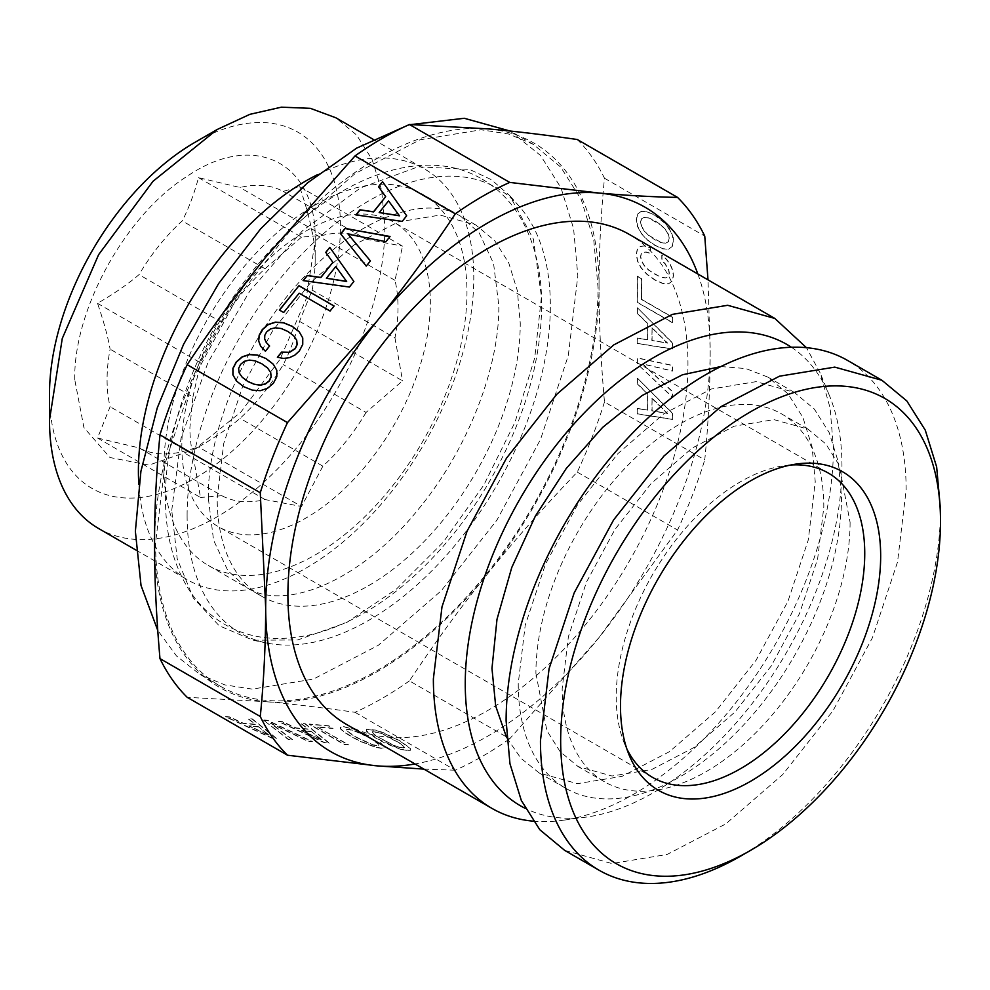 <?xml version="1.0" encoding="UTF-8"?>
<svg xmlns="http://www.w3.org/2000/svg" width="990" height="990" viewBox="0 0 990 990"><rect width="100%" height="100%" fill="white"/><g stroke="black" fill="none" stroke-linecap="round" stroke-linejoin="round"><path stroke-width="0.74" stroke-dasharray="4.95 3.71" d="M604.469 401.977A342.874 197.963 120 0 1 577.257 472.106C543.188 507.734 513.414 541.493 487.934 573.371A314.3 181.467 120 0 0 599.049 286.964C598.95 321.02 600.757 359.358 604.469 401.977L704.756 459.88C708.308 424.685 710.115 388.439 710.177 351.128L707.999 279.861M577.257 139.503A342.874 197.963 120 0 1 604.469 178.212C600.757 216.55 598.95 252.797 599.049 286.964A314.3 181.467 120 0 0 487.934 128.873A314.3 181.467 120 0 0 265.679 257.19A314.3 181.467 120 0 0 154.564 543.584A314.3 181.467 120 0 0 265.679 701.675L187.184 697.307M409.427 680.885A342.874 197.963 120 0 1 355.014 712.305C320.946 707.454 291.159 703.902 265.679 701.675A314.3 181.467 120 0 0 487.934 573.371C462.256 605.138 436.083 640.976 409.427 680.885L509.726 738.788L599.049 637.523L677.556 530.009A342.874 197.963 120 0 0 704.756 459.88M604.469 178.212L704.756 236.115M637.436 378.192L672.631 413.362L672.631 419.327L637.436 413.795L637.436 408.425L647.769 410.12L647.769 393.921L637.436 383.687L637.436 378.192L672.433 413.474L672.433 419.438L637.238 413.919L637.238 408.536L647.571 410.231L647.571 394.032L637.238 383.811L637.238 378.316M637.436 363.751L637.436 357.91L672.631 365.421L672.631 370.978L642.708 363.875L672.631 391.607L672.631 397.163L637.238 363.875L637.238 358.021L672.433 365.533L672.433 371.089L642.51 363.986L672.433 391.731L672.433 397.287L637.238 363.875M640.122 246.448L644.527 245.891L650.504 247.698L650.504 253.316L646.247 252.029L643.215 252.203L641.334 253.811L640.728 256.62L641.644 260.952L644.379 265.506L648.834 270.072L655.009 274.279L661.134 277.175L665.639 277.844L668.374 276.433L669.339 273.141L668.832 270.035L665.132 263.637L662.001 260.531L662.001 254.987L666.802 259.516L670.453 264.652L672.73 270.122L673.547 275.567L672.272 281.024L668.733 283.722L662.904 283.4L655.009 279.885L647.113 274.279L641.285 267.869L637.696 261.063L636.483 254.17L637.436 249.282L640.122 246.448L644.329 246.003L650.306 247.822L650.306 253.428L646.049 252.141L643.005 252.326L641.136 253.935L640.53 256.732L641.446 261.063L644.181 265.617L648.636 270.183L660.936 277.287L665.441 277.955L668.176 276.556L669.141 273.252L668.634 270.159L664.934 263.748L661.79 260.655L661.79 255.098L666.604 259.627L670.255 264.776L672.532 270.245L673.336 275.678L672.074 281.148L668.535 283.833L662.706 283.511L654.811 280.009L646.916 274.391L641.087 267.993L637.498 261.174L636.273 254.281L637.238 249.393L639.924 246.56M641.693 299.388L672.581 317.221L672.581 322.591L637.436 302.309L637.436 276.235L641.693 278.685L641.495 299.5L672.371 317.332L672.371 322.715L637.238 302.42L637.238 276.346L641.495 278.809L641.495 299.5M637.436 307.803L672.631 342.973L672.631 348.938L637.436 343.406L637.436 338.036L647.769 339.731L647.769 323.532L637.436 313.298L637.436 307.803L672.433 343.085L672.433 349.049L637.238 343.53L637.238 338.147L647.571 339.842L647.571 323.643L637.238 313.422L637.238 307.915M672.272 246.423L668.733 249.109L662.904 248.725L655.009 245.223L647.113 239.605L641.285 233.207L637.696 226.388L636.483 219.495L637.696 214.063L641.285 211.34L647.113 211.724L655.009 215.164L662.855 220.807L668.683 227.156L673.188 237.476L673.547 240.892L672.272 246.423L668.535 249.22L662.706 248.849L654.811 245.334L646.916 239.728L641.087 233.318L637.498 226.512L636.273 219.607L637.498 214.174L641.087 211.452L646.916 211.835L654.811 215.288L665.849 224.049L672.074 234.135L673.336 241.003L672.074 246.535M652.076 398.215L652.076 410.726L667.569 413.424L652.076 398.215L651.865 410.85L667.359 413.535L651.865 398.339M652.076 327.826L652.076 340.337L667.569 343.023L652.076 327.826L651.865 340.461L667.359 343.146L651.865 327.95M648.834 235.397L661.134 242.501L665.639 243.169L668.374 241.77L669.339 238.466L668.374 234.11L665.589 229.519L661.085 224.99L655.009 220.782L648.883 217.949L644.379 217.268L641.644 218.679L640.728 221.946L641.644 226.339L644.379 230.893L648.636 235.509L654.811 239.728L660.936 242.612L665.441 243.292L668.176 241.882L669.141 238.578L668.176 234.222L665.391 229.643L660.887 225.101L648.685 218.06L644.181 217.392L641.446 218.79L640.53 222.069L641.446 226.45L644.181 231.017L648.636 235.509M577.257 472.106L677.556 530.009M355.014 712.305L455.301 770.208A342.874 197.963 120 0 0 509.726 738.788M423.93 769.119L455.301 770.208M252.277 719.223L276.334 738.54L271.854 738.144L225.572 716.834L229.606 717.193L243.132 723.443L255.284 724.532L248.156 718.851L252.376 718.963L276.433 738.28L271.953 737.884L225.671 716.574L229.705 716.933L243.243 723.183L255.383 724.272L248.255 718.591L252.376 718.963M263.105 720.188L267.486 720.572L312.283 741.745L308.113 741.374L270.567 723.418L292.644 740L288.474 739.629L263.204 719.928L267.597 720.312L312.382 741.485L308.224 741.114L270.666 723.158L292.743 739.74L288.573 739.369L263.204 719.928M354.927 729.692L368.862 736.003L364.654 735.632L355.039 731.214L348.171 729.395L346.24 729.667L346.735 731.041L355.398 737.005L372.921 745.086L378.378 745.804L377.883 743.948L375.705 742.228L379.875 742.599L384.739 747.165L383.897 748.193L380.977 748.329L375.074 747.19L359.865 741.263L351.178 736.622L344.075 732.142L340.535 728.974L340.486 727.217L343.926 726.932L355.039 729.432L368.961 735.743L364.753 735.372L355.138 730.954L348.27 729.135L346.339 729.407L346.834 730.781L355.497 736.746L373.02 744.827L378.477 745.544L377.982 743.688L375.804 741.968L379.974 742.339L384.838 746.905L383.996 747.933L381.088 748.069L375.173 746.93L359.976 741.003L351.289 736.362L344.173 731.882L340.634 728.714L340.585 726.957L344.025 726.672L355.039 729.432M317.481 727.118L348.356 744.95L344.322 744.591L309.189 724.296L328.742 726.054L332.999 728.504L317.481 727.118L348.468 744.69L344.433 744.332L309.288 724.037L328.853 725.794L333.098 728.244L317.58 726.858M305.069 723.938L329.125 743.255L324.646 742.859L278.363 721.549L282.397 721.908L295.923 728.157L308.076 729.246L300.948 723.566L305.168 723.678L329.225 742.995L324.745 742.599L278.462 721.289L282.497 721.648L296.035 727.898L308.175 728.987L301.047 723.306L305.168 723.678M401.024 749.504L385.877 743.577L377.178 738.948L370.074 734.456L366.535 731.301L366.486 729.543L375.742 730.373L382.932 732.761L399.725 740.966L410.318 748.576L410.318 750.333L409.043 750.668L401.024 749.504L377.289 738.688L366.634 731.041L366.585 729.284L375.841 730.113L383.031 732.501L399.824 740.706L410.429 748.316L410.417 750.074L409.142 750.408L401.123 749.244M258.229 726.895L248.849 726.054L269.033 735.422L258.328 726.635L248.948 725.794L269.132 735.162L258.328 726.635M311.021 731.61L301.641 730.769L321.824 740.136L311.12 731.35L301.74 730.509L321.923 739.876L311.12 731.35M375.693 735.805L393.958 745.631L398.921 747.413L404.675 747.933L401.061 744.047L382.907 734.271L377.933 732.489L372.19 731.981L375.693 735.805L394.057 745.371L399.032 747.153L404.774 747.673L401.16 743.787L383.006 734.011L378.032 732.229L372.289 731.721L375.804 735.545M220.374 686.231A312.877 180.638 -60 0 0 461.464 602.415A312.877 180.638 -60 0 0 598.047 287.546L593.79 240.162L581.204 199.51L560.761 167.149L533.239 144.317L508.6 133.996L481.091 129.777L419.97 139.813L355.125 173.572L292.137 228.146L236.462 298.832L192.852 379.554L165.095 463.345L155.566 543.003A312.877 180.638 -60 0 0 220.374 686.231L200.166 674.574L176.48 655.937L157.744 630.37M697.863 274.007A314.3 181.467 -60 0 1 710.177 351.128A314.3 181.467 -60 0 1 599.049 637.523A314.3 181.467 -60 0 1 414.996 763.958M510.147 131.051L540.552 155.48L560.996 187.853L573.581 228.504L577.838 275.888L568.31 355.546L540.552 439.337L496.955 520.059L441.268 590.745L378.291 645.319L313.446 679.078L252.314 689.114L224.817 684.894L200.166 674.574M405.9 126.114L411.159 124.542M346.488 724.408A282.868 163.313 120 0 0 564.473 648.623A282.868 163.313 120 0 0 687.951 363.949A282.868 163.313 120 0 0 629.368 234.457M171.74 510.345L181.022 438.162L207.962 362.513L249.827 290.998L302.433 230.794L360.471 187.952L418.139 166.79L469.607 169.426L491.362 179.685L509.726 195.599L533.35 239.011L541.468 296.876L534.736 357.848L515.035 422.148L483.788 485.1L443.285 542.124L396.458 589.05L346.735 622.475L297.73 639.961L253.019 640.233L219.087 625.68L193.31 597.972L177.21 558.756L171.74 510.345M533.09 821.155A282.868 163.313 120 0 0 562.023 820.388A282.868 163.313 120 0 0 833.419 447.938L830.103 407.954L820.252 373.131L806.442 347.676M187.11 515.468A256.843 148.29 -60 0 1 315.501 240.83A256.843 148.29 -60 0 1 519.156 206.254A256.843 148.29 -60 0 1 550.341 305.762A256.843 148.29 -60 0 1 453.878 546.678A256.843 148.29 -60 0 1 266.966 643.067A256.843 148.29 -60 0 1 187.11 515.468M791.406 347.255A266.372 153.797 -60 0 1 829.558 395.889A266.372 153.797 -60 0 1 841.958 466.339A266.372 153.797 -60 0 1 586.389 817.072A266.372 153.797 -60 0 1 525.207 808.347M261.583 596.203A214.298 123.725 -60 0 0 426.715 538.783A214.298 123.725 -60 0 0 520.257 323.124L517.349 290.676L508.724 262.833L494.715 240.657L475.868 225.027L440.154 215.065L398.289 221.933L353.875 245.062L310.736 282.435L272.596 330.858L242.736 386.15L223.715 443.545L217.194 498.094A214.298 123.725 -60 0 0 261.583 596.203L208.271 565.426A214.298 123.725 -60 0 1 163.894 467.329A214.298 123.725 -60 0 1 257.437 251.67A214.298 123.725 -60 0 1 422.569 194.25A214.298 123.725 -60 0 1 466.958 292.359A214.298 123.725 -60 0 1 373.416 508.019A214.298 123.725 -60 0 1 208.271 565.426M720.93 366.535L745.866 368.577L767.894 377.128L787.99 393.797L802.927 417.446L812.134 447.146L815.24 481.771L808.273 539.958L787.99 601.19L756.137 660.157L715.461 711.81L669.45 751.682L622.067 776.346L577.405 783.672L539.315 773.041L520.889 758.241L506.657 737.661M841.5 496.93A228.579 131.967 -60 0 1 741.72 726.969A228.579 131.967 -60 0 1 565.575 788.213A228.579 131.967 -60 0 1 518.24 683.57L525.195 625.371L545.478 564.152L577.331 505.172L618.008 453.531L664.018 413.659L711.402 388.996L756.063 381.657L794.153 392.288L814.263 408.969L829.199 432.618L838.394 462.318L841.5 496.93M317.753 174.549A237.154 136.917 -60 0 1 424.673 169.067A237.154 136.917 -60 0 1 473.789 277.633A237.154 136.917 -60 0 1 370.26 516.297A237.154 136.917 -60 0 1 187.518 579.831A237.154 136.917 -60 0 1 138.81 484.506M535.912 673.361L546.876 730.645L560.179 751.707L578.073 766.557L612.006 776.024L651.779 769.49L693.978 747.524L734.951 712.02L771.185 666.023L799.561 613.491L817.629 558.966L823.816 507.14A203.581 117.538 -60 0 0 781.654 413.944A203.581 117.538 -60 0 0 624.777 468.48A203.581 117.538 -60 0 0 535.912 673.361M98.616 528.511A237.154 136.917 120 0 0 281.37 464.978A237.154 136.917 120 0 0 384.887 226.314L381.67 190.389L372.116 159.576L356.623 135.048L335.771 117.748M850.088 522.299A203.581 117.538 -60 0 1 761.223 727.18A203.581 117.538 -60 0 1 604.346 781.716A203.581 117.538 -60 0 1 562.184 688.52L568.384 636.694L586.439 582.169L614.815 529.65L651.049 483.652L692.022 448.136L734.221 426.17L773.994 419.636L807.927 429.103L825.821 443.953L839.124 465.015L850.088 522.299M49.5 394.28A205.722 118.775 120 0 0 194.968 478.269A205.722 118.775 120 0 0 340.436 226.314A205.722 118.775 120 0 0 194.968 142.325M564.696 850.385L611.845 863.54L667.112 854.469L725.744 823.94L782.682 774.601L833.023 710.696L872.45 637.709L897.546 561.949L906.147 489.939A282.868 163.313 -60 0 0 847.564 360.434M74.757 379.702C73.322 309.61 125.841 214.607 187.221 176.245C254.046 130.482 317.085 162.31 315.179 240.892L306.034 299.289L279.972 359.37L240.978 411.976L194.968 449.101L148.97 465.102L109.964 457.529L83.903 427.544L74.757 379.702M315.179 259.553A147.151 84.954 -60 0 1 312.147 290.095L299.562 321.379C294.946 338.271 289.513 352.688 283.227 364.629A147.151 84.954 -60 0 1 240.05 418.349C229.235 427.668 215.399 437.233 198.532 447.047L182.21 451.737A147.151 84.954 -60 0 1 139.033 447.876L97.515 438.025L110.113 406.742A147.151 84.954 -60 0 1 107.081 379.702A147.151 84.954 -60 0 1 110.113 349.161C107.848 336.464 103.641 321.181 97.515 303.336C114.382 293.51 128.217 283.944 139.033 274.626A147.151 84.954 -60 0 1 182.21 220.906C188.496 208.964 193.929 194.547 198.532 177.656L240.05 187.518A147.151 84.954 -60 0 1 283.227 191.379L299.562 186.689C305.687 204.534 309.882 219.817 312.147 232.514A147.151 84.954 -60 0 1 315.179 259.553L315.179 240.892M940.5 509.763A282.868 163.313 -60 0 1 740.483 856.202M299.562 186.689L402.546 246.139L394.973 280.331A147.151 84.954 -60 0 1 398.005 307.37A147.151 84.954 -60 0 1 394.973 337.912L312.147 290.095M299.562 321.379L402.546 380.841L366.053 412.446L283.227 364.629M394.973 337.912L402.546 380.841M97.515 438.025L200.5 497.487L192.926 454.558L110.113 406.742M192.926 454.558A147.151 84.954 -60 0 1 189.907 427.519L192.926 396.978L110.113 349.161M194.968 449.101L198.532 447.047L301.517 506.509L265.035 499.554A147.151 84.954 -60 0 1 221.847 495.693L139.033 447.876M221.847 495.693L200.5 497.487M265.035 499.554L182.21 451.737M366.053 412.446A147.151 84.954 -60 0 1 322.876 466.166L240.05 418.349M322.876 466.166L301.517 506.509M97.515 303.336L200.5 362.786L221.847 322.443L139.033 274.626M192.926 396.978L200.5 362.786M394.973 280.331L312.147 232.514M198.532 177.656L301.517 237.117L322.876 235.335A147.151 84.954 -60 0 1 366.053 239.184L283.227 191.379M366.053 239.184L402.546 246.139M322.876 235.335L240.05 187.518M221.847 322.443A147.151 84.954 -60 0 1 265.035 268.723L182.21 220.906M265.035 268.723L301.517 237.117M181.838 446.193A175.725 101.45 120 0 0 218.233 526.63A175.725 101.45 120 0 0 353.64 479.556A175.725 101.45 120 0 0 430.353 302.717A175.725 101.45 120 0 0 393.958 222.267A175.725 101.45 120 0 0 258.538 269.354A175.725 101.45 120 0 0 181.838 446.193M790.775 465.003A175.725 101.45 120 0 0 784.81 465.609A175.725 101.45 120 0 0 616.226 696.985A175.725 101.45 120 0 0 624.405 743.453A175.725 101.45 120 0 0 626.856 748.923M366.238 266.1L370.507 261.063M385.89 241.671L389.961 236.598M348.22 234.296L385.989 241.808M340.758 233.974L366.337 266.248M265.407 351.24L269.726 346.154M264.652 338.902L264.899 335.462L266.656 332.157L270.418 329.138L275.393 327.938L281.333 328.655L287.991 331.625L293.634 335.759M266.347 342.602L264.751 339.05M277.571 357.316L283.61 358.566L289.538 357.836L294.933 355.274L299.463 351.104L302.853 344.594L302.853 338.122L299.277 331.897M260.741 346.351L265.506 351.388M279.403 310.043L283.759 312.642L299.277 293.337L330.165 311.169L334.051 306.058M378.539 186.714L385.766 196.8M356.066 214.941L402.299 221.525L406.766 215.956M379.281 212.702L388.674 201.032L399.465 215.82M325.747 252.388L332.974 262.474M303.274 280.615L349.507 287.199L353.975 281.63M326.49 278.388L335.882 266.706L346.673 281.494M273.215 364.134L276.903 370.421L276.891 376.881L273.463 383.452L267.597 388.451L260.407 390.84L252.351 390.27L243.664 386.768L236.536 381.051M242.278 377.339L239.221 372.945L238.714 368.577L240.657 364.506L244.456 361.437L249.431 360.236L255.333 361.004L261.991 363.974L267.634 368.107M533.239 144.317L513.043 132.66M519.156 206.254L509.726 195.599M266.966 643.067L253.019 640.233M586.389 817.072L562.023 820.388M829.558 395.889L820.252 373.131M475.868 225.027L422.569 194.25M565.575 788.213L539.315 773.041M794.153 392.288L767.894 377.128M135.989 550.081L187.518 579.831M373.143 139.318L424.673 169.067M604.346 781.716L578.073 766.557M807.927 429.103L781.654 413.944M624.405 743.453L629.058 754.838M652.62 777.422L218.233 526.63M784.81 465.609L797 463.951M828.345 473.059L393.958 222.267M482.142 179.165C497.76 188.273 510.432 200.97 520.183 217.243C534.563 241.808 541.728 271.272 541.691 305.625C540.874 363.639 523.326 422.507 489.048 482.254C469.681 515.345 447.072 544.401 421.196 569.411C402.41 587.491 382.932 602.279 362.736 613.775C333.519 630.42 304.945 638.649 276.99 638.463C258.019 638.166 240.694 633.526 224.99 624.566C209.385 615.458 196.713 602.761 186.962 586.488C172.582 561.924 165.404 532.459 165.454 498.094C164.897 420.824 204.336 325.178 263.538 257.907C330.821 179.165 422.037 143.191 482.142 179.165M208.321 498.094C207.318 429.314 247.451 335.746 304.809 276.173C329.509 250.235 354.556 231.462 379.95 219.854C414.216 205.437 441.144 204.237 460.721 216.278L479.247 233.021L493.565 263.501L498.824 305.625C499.517 367.637 467.453 450.116 418.448 509.182C360.001 581.934 284.526 611.857 246.423 587.454L227.898 570.71L213.58 540.218L208.321 498.094"/><path stroke-width="1.49" d="M249.332 360.088L255.234 360.855L261.892 363.825L267.535 367.958L270.592 372.364L271.099 376.72L269.156 380.878L265.345 383.873L260.333 385.048L254.381 384.244L247.772 381.385L242.179 377.202L239.11 372.797L238.615 368.441L240.558 364.37L244.357 361.288L249.332 360.088M287.484 422.606L187.184 364.704C211.588 327.888 237.749 292.05 265.679 257.19L355.014 155.925L455.301 213.828C430.91 250.643 404.737 286.481 376.806 321.342L287.484 422.606A342.874 197.963 120 0 0 260.271 492.735L265.679 607.749C265.617 645.158 263.81 681.417 260.271 716.513A342.874 197.963 120 0 0 287.484 755.209L376.806 765.839L423.93 769.119M402.2 221.376L406.667 215.808L382.573 181.702L378.539 186.714L385.667 196.663L373.527 211.773L359.989 209.793L355.868 214.917L402.2 221.376M340.659 233.838L366.238 266.1L370.409 260.927L348.109 234.16L385.89 241.671L390.048 236.486L345.04 228.393L340.659 233.838M349.408 287.05L353.875 281.482L329.781 247.376L325.747 252.388L332.875 262.338L320.735 277.447L307.197 275.468L303.076 280.591L349.408 287.05M330.066 311.021L334.1 306.009L298.955 285.714L279.403 310.043L283.66 312.506L299.178 293.188L330.066 311.021M260.667 346.265L265.407 351.24L269.614 346.005L266.248 342.466L264.652 338.902L264.8 335.313L266.558 332.021L270.32 329.002L275.294 327.801L281.234 328.519L287.892 331.477L293.535 335.622L296.592 340.015L297.099 344.384L295.169 348.529L289.34 352.279L281.556 352.094L277.386 357.279L283.511 358.417L289.439 357.687L294.822 355.125L299.364 350.955L302.742 344.446L302.754 337.986L299.215 331.786L292.099 326.242L283.412 322.666L275.307 322.146L268.166 324.485L262.3 329.559L259.182 335.189L258.588 340.832L260.667 346.265M276.792 370.272L273.215 364.134L266.1 358.59L257.412 355.014L249.307 354.482L242.166 356.833L236.301 361.907L232.91 368.342L232.91 374.888L236.499 381.026L243.565 386.632L252.24 390.122L260.308 390.704L267.498 388.303L273.364 383.303L276.792 376.745L276.792 370.272M355.014 155.925A342.874 197.963 120 0 1 409.427 124.505L487.934 128.873C513.414 131.101 543.188 134.64 577.257 139.503L677.556 197.406C653.152 196.948 626.979 195.5 599.049 193.038L509.726 182.408A342.874 197.963 120 0 0 455.301 213.828M187.184 364.704A342.874 197.963 120 0 0 159.972 434.833L260.271 492.735M287.484 755.209L187.184 697.307A342.874 197.963 120 0 1 159.972 658.598C156.272 615.978 154.465 577.64 154.564 543.584C154.465 509.417 156.272 473.171 159.972 434.833M707.999 279.861L704.756 236.115A342.874 197.963 120 0 0 677.556 197.406M159.972 658.598L260.271 716.513M409.427 124.505L509.726 182.408M414.996 763.958A314.3 181.467 -60 0 1 376.806 765.839A314.3 181.467 -60 0 1 265.679 607.749A314.3 181.467 -60 0 1 376.806 321.342A314.3 181.467 -60 0 1 599.049 193.038A314.3 181.467 -60 0 1 697.863 274.007M157.744 630.37L141.038 585.511L135.37 531.345L140.914 471.289L157.286 407.831L183.645 344.173L218.691 283.487L260.655 228.826L307.42 182.94L356.66 148.116L405.9 126.114M411.159 124.542L464.248 118.28L510.147 131.051M806.442 347.676L774.836 318.446L629.368 234.457A282.868 163.313 120 0 0 411.382 310.241A282.868 163.313 120 0 0 287.904 594.916A282.868 163.313 120 0 0 346.488 724.408L491.968 808.397A282.868 163.313 120 0 0 533.09 821.155M774.836 318.446L727.687 305.291L672.42 314.362L613.788 344.891L556.85 394.23L506.509 458.147L467.082 531.123L441.986 606.882L433.373 678.905A282.868 163.313 120 0 0 491.968 808.397M525.207 808.347A266.372 153.797 -60 0 1 465.25 683.83A266.372 153.797 -60 0 1 584.607 412.545A266.372 153.797 -60 0 1 791.406 347.255M506.657 737.661L495.681 706.043L491.968 668.399L496.992 619.319L511.768 567.48L535.355 516.112L566.305 468.418L602.675 427.358L642.225 395.48L682.469 374.777L720.93 366.535M138.81 484.506A237.154 136.917 -60 0 1 138.402 471.265A237.154 136.917 -60 0 1 317.753 174.549M373.143 139.318L335.771 117.748L310.353 108.331L281.37 107.18L249.913 114.32L217.194 129.492L153.017 181.281L98.616 254.665L62.271 338.469L49.5 419.946A237.154 136.917 120 0 0 98.616 528.511L135.989 550.081M217.194 129.492L194.968 142.325A205.722 118.775 120 0 0 49.5 394.28L49.5 419.946M881.917 380.271L847.564 360.434A282.868 163.313 -60 0 0 629.591 436.219A282.868 163.313 -60 0 0 506.113 720.893L509.961 763.736L521.334 800.489L539.822 829.744L564.696 850.385L599.049 870.222A282.868 163.313 -60 0 1 540.453 740.718L549.079 668.708L574.163 592.948L613.59 519.96L663.931 456.056L720.869 406.704L779.501 376.188L834.768 367.117L881.917 380.271L906.791 400.913L925.279 430.167L936.651 466.921L940.5 509.763L940.5 521.433A268.587 155.071 -60 0 1 750.581 850.373A268.587 155.071 -60 0 1 560.662 740.718A268.587 155.071 -60 0 1 750.581 411.778A268.587 155.071 -60 0 1 940.5 521.433M750.581 850.373L740.483 856.202A282.868 163.313 -60 0 1 599.049 870.222M620.495 706.179A183.967 106.215 -60 0 1 797 463.951A183.967 106.215 -60 0 1 880.667 555.972A183.967 106.215 -60 0 1 774.18 765.171A183.967 106.215 -60 0 1 629.058 754.838A183.967 106.215 -60 0 1 620.495 706.179M626.856 748.923A175.725 101.45 120 0 0 652.62 777.422A175.725 101.45 120 0 0 788.028 730.348A175.725 101.45 120 0 0 864.74 553.509A175.725 101.45 120 0 0 828.345 473.059A175.725 101.45 120 0 0 790.775 465.003M348.109 234.16L370.396 260.939M389.961 236.598L345.139 228.529L340.758 233.974M399.366 215.672L379.182 212.565L388.563 200.896L399.465 215.82L379.182 212.565M266.248 342.466L269.602 346.03M293.535 335.622L296.703 340.164L297.198 344.52L295.267 348.678L289.439 352.428L281.655 352.242L277.571 357.316M299.277 331.897L292.199 326.391L283.511 322.814L275.418 322.282L268.265 324.621L262.399 329.707L259.293 335.338L258.687 340.981L260.741 346.351M298.955 285.714L279.551 310.13M334.051 306.058L299.054 285.863M346.574 281.346L326.391 278.24L335.771 266.57L346.673 281.494L326.391 278.24M382.573 181.702L378.638 186.863M406.667 215.808L382.672 181.838M385.667 196.663L373.626 211.91L360.088 209.929L356.066 214.941M329.781 247.376L325.846 252.537M353.875 281.494L329.88 247.512M332.875 262.338L320.834 277.584L307.296 275.604L303.274 280.615M266.1 358.59L257.511 355.15L249.418 354.63L242.265 356.969L236.4 362.055L233.009 368.478L233.009 375.037L236.536 381.051M273.277 364.246L266.199 358.739M267.535 367.958L270.691 372.512L271.198 376.868L269.268 381.026L265.456 384.009L260.432 385.184L254.48 384.392L247.871 381.534L242.179 377.202"/></g></svg>
